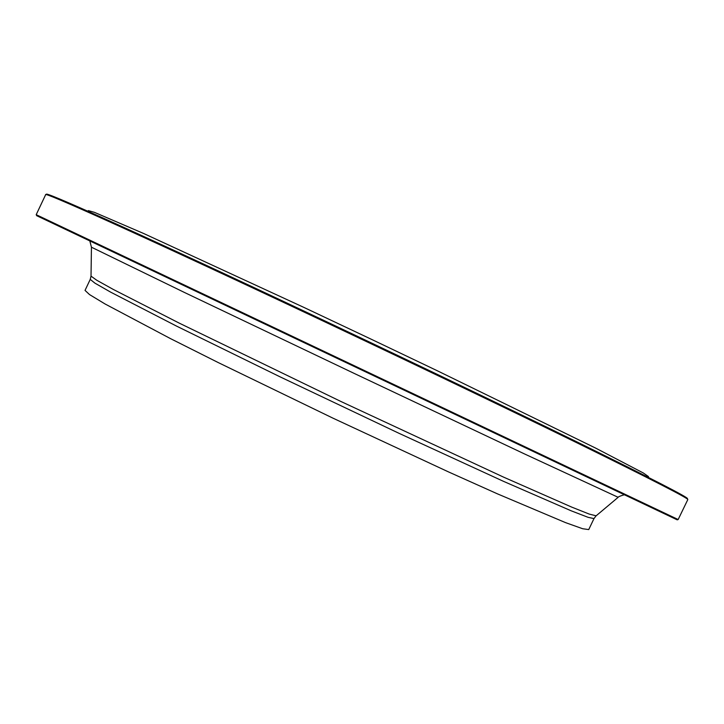 <?xml version="1.0" encoding="UTF-8"?>
<svg xmlns="http://www.w3.org/2000/svg" width="724" height="724" viewBox="0 0 724 724"><rect width="100%" height="100%" fill="white"/><g stroke="black" fill="none" stroke-linecap="round" stroke-linejoin="round"><path stroke-width="1.09" d="M36.2 214.684L678.162 519.524L687.8 499.605C688.976 498.619 651.871 479.614 576.485 442.59C500.718 405.503 387.403 351.231 285.926 303.51C133.632 231.861 42.589 191.145 45.648 194.693L36.2 214.684M87.722 211.155L88.355 210.621L94.373 212.322L143.705 233.517L303.908 307.419L370.625 338.932L437.215 370.715L595.743 448.156L643.337 472.989L648.46 476.573L648.451 477.406M46.608 194.421C42.137 190.122 132.999 230.639 286.505 302.831C388.462 350.76 502.32 405.313 577.933 442.382C653.102 479.36 689.592 498.13 687.402 498.691M677.212 519.841L36.662 215.68M90.238 279.392L85.034 290.396L89.514 294.568L105.089 303.989L170.402 338.57L218.367 362.634L332.995 418.173L448.491 471.903L497.46 493.859L565.525 522.619L582.675 528.737L588.739 529.579L593.979 518.592L588.114 517.334L571.155 510.8L503.433 481.315L398.725 433.178L279.826 376.724L176.348 326.008L110.691 292.161L94.916 283.147L90.238 279.392L91.025 276.143L96.735 280.224L113.306 289.446L179.552 323.275L340.923 401.485L503.524 477.107L571.607 507.062L589.227 514.076L596.114 515.823M91.025 275.989L91.441 247.201L184.403 292.442L354.244 373.439L524.357 453.867L618.16 497.307C617.472 496.881 624.432 494.546 623.916 494.972L623.744 494.736M618.187 497.288L596.006 515.922L593.979 518.592M677.184 519.85L678.162 519.524M36.671 215.716L36.309 214.747M89.912 241.246L91.441 247.201"/></g></svg>
